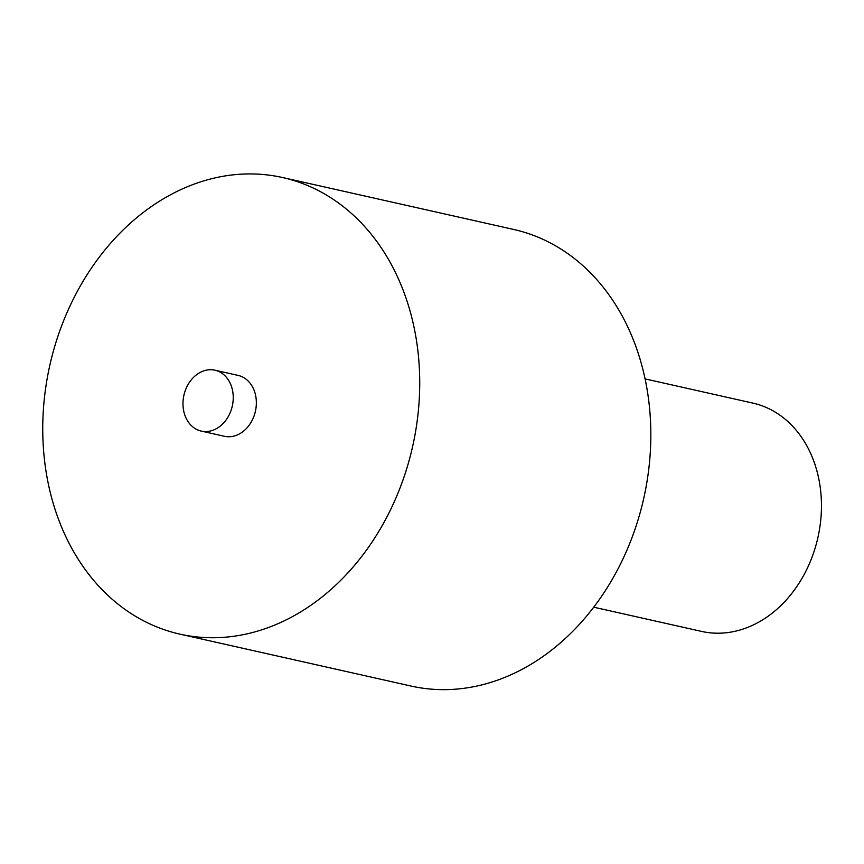 <?xml version="1.0" encoding="UTF-8"?>
<svg xmlns="http://www.w3.org/2000/svg" width="864" height="864" viewBox="0 0 864 864"><rect width="100%" height="100%" fill="white"/><g stroke="black" fill="none" stroke-linecap="round" stroke-linejoin="round"><path stroke-width="1.3" d="M282.517 177.52L513.626 229.446A234.004 185.89 102.7 0 1 643.712 498.496A234.004 185.89 102.7 0 1 411.059 686.059L179.939 634.144A234.004 185.89 102.7 0 1 43.2 444.83A234.004 185.89 102.7 0 1 282.517 177.52A234.004 185.89 102.7 0 1 412.603 446.58A234.004 185.89 102.7 0 1 179.939 634.144M201.269 431.082L224.381 436.277A31.201 24.786 -77.3 0 0 255.409 411.264A31.201 24.786 -77.3 0 0 238.064 375.397L214.952 370.202A31.201 24.786 -77.3 0 0 183.038 405.842A31.201 24.786 -77.3 0 0 201.269 431.082A31.201 24.786 -77.3 0 0 232.297 406.069A31.201 24.786 -77.3 0 0 214.952 370.202M645.062 378.886L752.846 403.099A116.996 92.945 102.7 0 1 817.895 537.624A116.996 92.945 102.7 0 1 701.557 631.411L593.773 607.198"/></g></svg>
